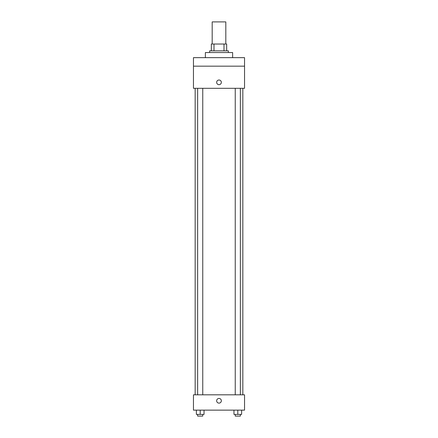 <?xml version="1.0" encoding="UTF-8"?>
<svg xmlns="http://www.w3.org/2000/svg" width="438" height="438" viewBox="0 0 438 438"><rect width="100%" height="100%" fill="white"/><g stroke="black" fill="none" stroke-linecap="round" stroke-linejoin="round"><path stroke-width="0.66" d="M225.811 44.035L225.811 21.9L212.189 21.9L212.189 44.035M214.001 50.846L214.001 44.035L211.335 44.035L211.335 50.846L211.335 44.035M214.001 44.035L226.665 44.035L226.665 50.846M223.999 50.846L223.999 44.035M209.632 52.549L209.632 50.846L228.368 50.846L228.368 52.549M232.622 57.657L232.622 52.549L205.378 52.549L205.378 57.657M193.459 57.657L244.541 57.657L244.541 66.171L193.459 66.171L193.459 57.657M244.541 66.171L244.541 88.312L193.459 88.312L193.459 66.171M219 84.693A2.343 2.343 0 0 1 216.974 81.178A2.343 2.343 0 0 1 221.026 81.178A2.343 2.343 0 0 1 219 84.693M193.459 394.813L244.541 394.813L244.541 410.138L193.459 410.138L193.459 394.813M219 403.119A2.343 2.343 0 0 1 216.974 399.604A2.343 2.343 0 0 1 221.026 399.604A2.343 2.343 0 0 1 219 403.119M233.969 410.138L233.969 414.397L241.628 414.397L241.628 410.138L241.628 414.397M237.801 414.397L237.801 410.138M240.352 414.397L240.352 416.1L235.244 416.1L235.244 414.397M196.372 410.138L196.372 414.397L204.031 414.397L204.031 410.138L204.031 414.397M200.199 414.397L200.199 410.138M202.756 414.397L202.756 416.1L197.648 416.1L197.648 414.397M242.838 394.813L242.838 88.312M195.162 394.813L195.162 88.312M235.244 88.312L235.244 394.813M240.352 88.312L240.352 394.813M202.756 394.813L202.756 88.312M197.648 394.813L197.648 88.312"/></g></svg>
